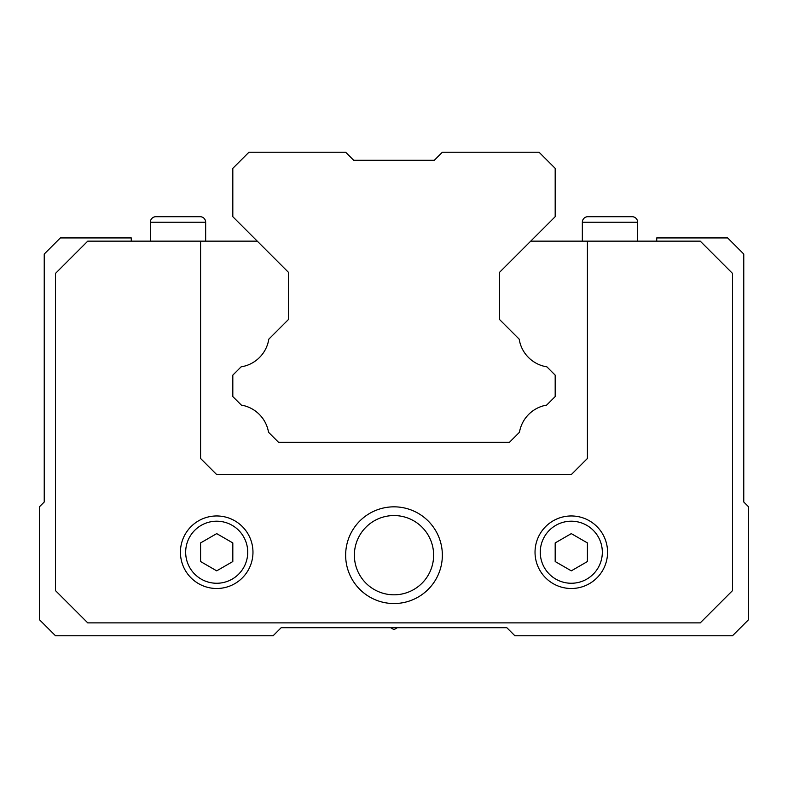 <?xml version="1.0" encoding="UTF-8"?>
<svg xmlns="http://www.w3.org/2000/svg" width="788" height="788" viewBox="0 0 788 788"><rect width="100%" height="100%" fill="white"/><g stroke="black" fill="none" stroke-linecap="round" stroke-linejoin="round"><path stroke-width="1.18" d="M345.646 152.232L353.704 160.289L434.296 160.289L442.354 152.232L539.061 152.232L555.185 168.346L555.185 216.7L499.572 272.303L499.572 319.534L519.184 339.145A33.204 33.204 0 0 0 546.872 366.834L555.185 375.137L555.185 396.581L546.655 405.101A33.204 33.204 0 0 0 519.459 432.297L509.403 442.354L278.597 442.354L268.541 432.297A33.204 33.204 0 0 0 241.345 405.101L232.815 396.581L232.815 375.137L241.128 366.834A33.204 33.204 0 0 0 268.816 339.145L288.428 319.534L288.428 272.303L232.815 216.7L232.815 168.346L248.939 152.232L345.646 152.232M216.7 588.498A36.268 36.268 0 0 1 180.432 552.23A36.268 36.268 0 0 1 216.7 515.963A36.268 36.268 0 0 1 252.968 552.23A36.268 36.268 0 0 1 216.7 588.498A36.268 36.268 0 0 1 180.432 552.23A36.268 36.268 0 0 1 216.7 515.963M571.3 588.498A36.268 36.268 0 0 1 535.032 552.23A36.268 36.268 0 0 1 571.3 515.963A36.268 36.268 0 0 1 607.568 552.23A36.268 36.268 0 0 1 571.3 588.498A36.268 36.268 0 0 1 535.032 552.23A36.268 36.268 0 0 1 571.3 515.963M394 594.812A39.627 39.627 0 0 1 354.373 555.185A39.627 39.627 0 0 1 394 515.559A39.627 39.627 0 0 1 433.627 555.185A39.627 39.627 0 0 1 394 594.812M394 603.539A48.354 48.354 0 0 1 345.646 555.185A48.354 48.354 0 0 1 394 506.832A48.354 48.354 0 0 1 442.354 555.185A48.354 48.354 0 0 1 394 603.539M205.658 222.226L150.37 222.226A5.526 5.526 0 0 1 155.906 216.7L200.132 216.7A5.526 5.526 0 0 1 205.658 222.226L205.658 241.148M155.906 216.7L200.132 216.7M637.63 222.226L582.342 222.226A5.526 5.526 0 0 1 587.868 216.7L632.094 216.7A5.526 5.526 0 0 1 637.63 222.226L637.63 241.148M587.868 216.7L632.094 216.7M499.572 319.534L499.572 272.303L530.728 241.148L700.246 241.148L732.485 273.387L732.485 590.645L700.246 622.875L87.754 622.875L55.515 590.645L55.515 273.387L87.754 241.148L257.272 241.148L288.428 272.303L288.428 319.534M571.3 533.624L587.415 542.922L587.415 561.539L571.3 570.847L555.185 561.539L555.185 542.922L571.3 533.624M216.7 533.624L232.815 542.922L232.815 561.539L216.7 570.847L200.585 561.539L200.585 542.922L216.7 533.624M587.415 241.148L587.415 458.468L571.3 474.593L216.7 474.593L200.585 458.468L200.585 241.148M131.271 241.148L131.271 237.927L60.351 237.927L44.236 254.041L44.236 501.995L39.4 506.832L39.4 619.654L55.515 635.768L273.111 635.768L281.168 627.711L506.832 627.711L514.889 635.768L732.485 635.768L748.6 619.654L748.6 506.832L743.764 501.995L743.764 254.041L727.649 237.927L656.729 237.927L656.729 241.148M390.681 627.711L394 629.632L397.319 627.711M247.727 552.23A31.027 31.027 0 0 1 216.7 583.258A31.027 31.027 0 0 1 185.672 552.23A31.027 31.027 0 0 1 216.7 521.203A31.027 31.027 0 0 1 247.727 552.23M602.327 552.23A31.027 31.027 0 0 1 571.3 583.258A31.027 31.027 0 0 1 540.273 552.23A31.027 31.027 0 0 1 571.3 521.203A31.027 31.027 0 0 1 602.327 552.23M150.37 222.226L150.37 241.148M582.342 222.226L582.342 241.148"/></g></svg>
